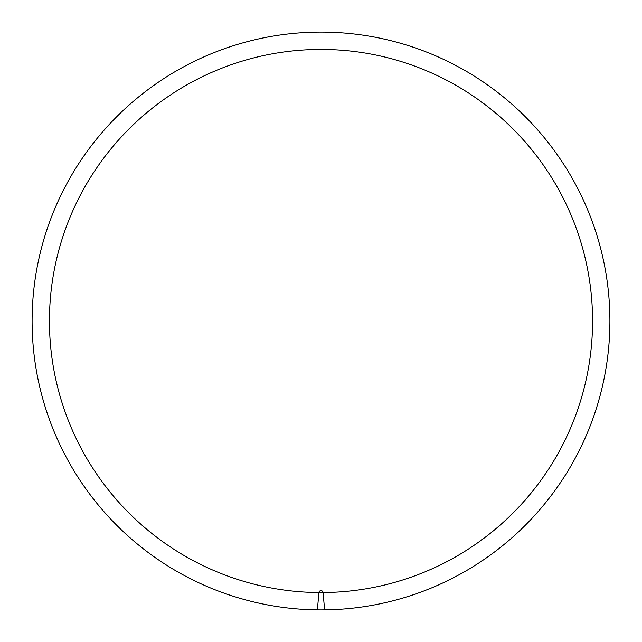 <?xml version="1.0" encoding="UTF-8"?>
<svg xmlns="http://www.w3.org/2000/svg" width="642" height="642" viewBox="0 0 642 642"><rect width="100%" height="100%" fill="white"/><g stroke="black" fill="none" stroke-linecap="round" stroke-linejoin="round"><path stroke-width="0.96" d="M592.566 321A271.566 271.566 0 0 1 185.217 556.181A271.566 271.566 0 0 1 185.217 85.819A271.566 271.566 0 0 1 592.566 321M32.1 321A288.9 288.9 0 0 0 465.45 571.195A288.9 288.9 0 0 0 465.45 70.805A288.9 288.9 0 0 0 32.1 321M317.389 609.876A288.9 288.9 0 0 0 324.611 609.876L323.095 592.558A2.103 2.103 0 0 0 318.905 592.558L317.389 609.876"/></g></svg>
